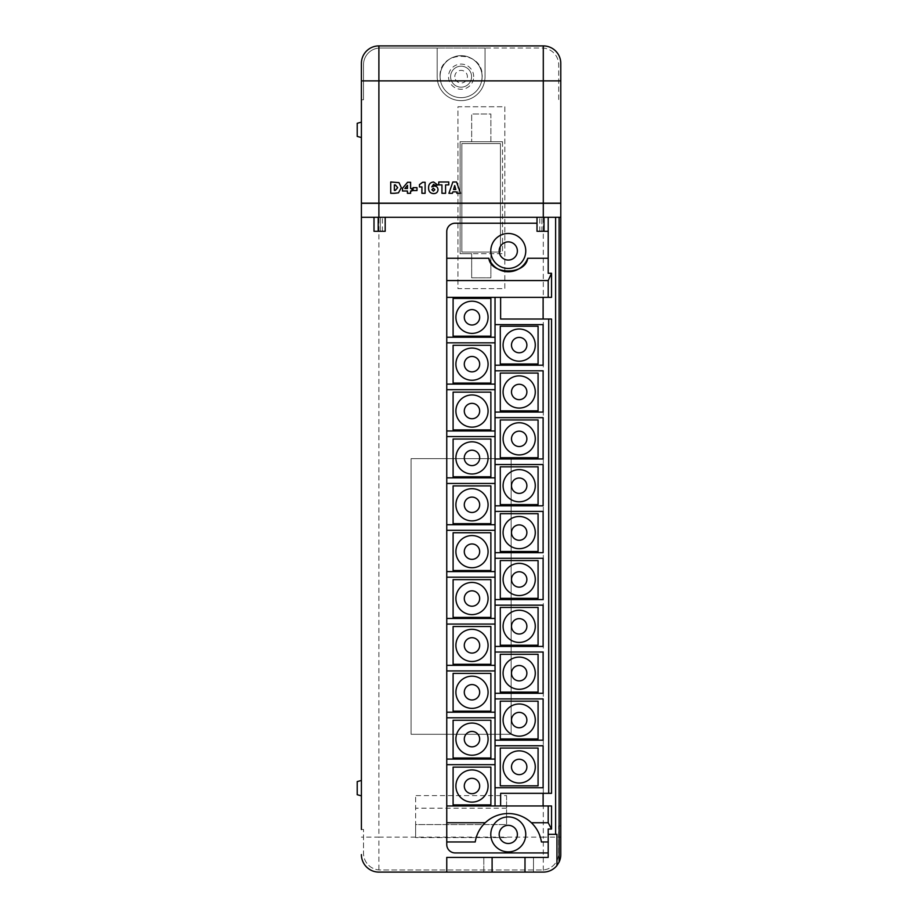 <?xml version="1.0" encoding="UTF-8"?>
<svg xmlns="http://www.w3.org/2000/svg" width="918" height="918" viewBox="0 0 918 918"><rect width="100%" height="100%" fill="white"/><g stroke="black" fill="none" stroke-linecap="round" stroke-linejoin="round"><path stroke-width="0.69" stroke-dasharray="4.59 3.44" d="M378.205 217.291L385.193 217.291L378.205 217.291M560.783 203.303L560.783 217.291L361.405 217.291L361.405 203.303L361.405 217.291L560.783 217.291L560.783 203.303L361.405 203.303M537.007 217.291L537.007 231.29L548.195 231.29L548.195 217.291L537.007 217.291L560.783 217.291M385.193 217.291L385.193 231.29L380.293 231.29L380.293 217.291L380.293 231.29L374.005 231.29L374.005 217.291M541.895 231.29L541.895 217.291L541.895 231.29M500.287 326.211L500.287 363.987L538.074 363.987L538.074 326.211L500.287 326.211M535.274 345.099A16.088 16.088 0 0 0 519.175 329.011A16.088 16.088 0 0 0 503.087 345.099A16.088 16.088 0 0 0 519.175 361.187A16.088 16.088 0 0 0 535.274 345.099M453.102 298.407L453.102 336.183L490.878 336.183L490.878 298.407L453.102 298.407M488.078 317.295A16.088 16.088 0 0 0 471.99 301.207A16.088 16.088 0 0 0 455.902 317.295A16.088 16.088 0 0 0 471.99 333.383A16.088 16.088 0 0 0 488.078 317.295M488.078 786.015A16.088 16.088 0 0 0 471.99 769.927A16.088 16.088 0 0 0 455.902 786.015A16.088 16.088 0 0 0 471.99 802.102A16.088 16.088 0 0 0 488.078 786.015M488.078 739.139A16.088 16.088 0 0 0 471.99 723.051A16.088 16.088 0 0 0 455.902 739.139A16.088 16.088 0 0 0 471.99 755.227A16.088 16.088 0 0 0 488.078 739.139M488.078 692.264A16.088 16.088 0 0 0 471.99 676.176A16.088 16.088 0 0 0 455.902 692.264A16.088 16.088 0 0 0 471.99 708.363A16.088 16.088 0 0 0 488.078 692.264M488.078 645.4A16.088 16.088 0 0 0 471.99 629.312A16.088 16.088 0 0 0 455.902 645.4A16.088 16.088 0 0 0 471.99 661.488A16.088 16.088 0 0 0 488.078 645.4M488.078 598.525A16.088 16.088 0 0 0 471.99 582.437A16.088 16.088 0 0 0 455.902 598.525A16.088 16.088 0 0 0 471.99 614.612A16.088 16.088 0 0 0 488.078 598.525M488.078 551.649A16.088 16.088 0 0 0 471.99 535.561A16.088 16.088 0 0 0 455.902 551.649A16.088 16.088 0 0 0 471.99 567.749A16.088 16.088 0 0 0 488.078 551.649M488.078 504.785A16.088 16.088 0 0 0 471.99 488.697A16.088 16.088 0 0 0 455.902 504.785A16.088 16.088 0 0 0 471.99 520.873A16.088 16.088 0 0 0 488.078 504.785M488.078 457.91A16.088 16.088 0 0 0 471.99 441.822A16.088 16.088 0 0 0 455.902 457.91A16.088 16.088 0 0 0 471.99 473.998A16.088 16.088 0 0 0 488.078 457.91M488.078 411.034A16.088 16.088 0 0 0 471.99 394.947A16.088 16.088 0 0 0 455.902 411.034A16.088 16.088 0 0 0 471.99 427.134A16.088 16.088 0 0 0 488.078 411.034M488.078 364.171A16.088 16.088 0 0 0 471.99 348.083A16.088 16.088 0 0 0 455.902 364.171A16.088 16.088 0 0 0 471.99 380.259A16.088 16.088 0 0 0 488.078 364.171M535.274 766.943A16.088 16.088 0 0 0 519.175 750.855A16.088 16.088 0 0 0 503.087 766.943A16.088 16.088 0 0 0 519.175 783.031A16.088 16.088 0 0 0 535.274 766.943M535.274 720.068A16.088 16.088 0 0 0 519.175 703.98A16.088 16.088 0 0 0 503.087 720.068A16.088 16.088 0 0 0 519.175 736.156A16.088 16.088 0 0 0 535.274 720.068M535.274 673.204A16.088 16.088 0 0 0 519.175 657.104A16.088 16.088 0 0 0 503.087 673.204A16.088 16.088 0 0 0 519.175 689.292A16.088 16.088 0 0 0 535.274 673.204M535.274 626.328A16.088 16.088 0 0 0 519.175 610.24A16.088 16.088 0 0 0 503.087 626.328A16.088 16.088 0 0 0 519.175 642.416A16.088 16.088 0 0 0 535.274 626.328M535.274 579.453A16.088 16.088 0 0 0 519.175 563.365A16.088 16.088 0 0 0 503.087 579.453A16.088 16.088 0 0 0 519.175 595.541A16.088 16.088 0 0 0 535.274 579.453M535.274 532.589A16.088 16.088 0 0 0 519.175 516.49A16.088 16.088 0 0 0 503.087 532.589A16.088 16.088 0 0 0 519.175 548.677A16.088 16.088 0 0 0 535.274 532.589M535.274 485.714A16.088 16.088 0 0 0 519.175 469.626A16.088 16.088 0 0 0 503.087 485.714A16.088 16.088 0 0 0 519.175 501.802A16.088 16.088 0 0 0 535.274 485.714M535.274 438.838A16.088 16.088 0 0 0 519.175 422.75A16.088 16.088 0 0 0 503.087 438.838A16.088 16.088 0 0 0 519.175 454.926A16.088 16.088 0 0 0 535.274 438.838M535.274 391.975A16.088 16.088 0 0 0 519.175 375.875A16.088 16.088 0 0 0 503.087 391.975A16.088 16.088 0 0 0 519.175 408.062A16.088 16.088 0 0 0 535.274 391.975M525.762 834.405A17.488 17.488 0 0 0 508.274 816.917A17.488 17.488 0 0 0 490.786 834.405A17.488 17.488 0 0 0 508.274 851.893A17.488 17.488 0 0 0 525.762 834.405M525.762 250.958A17.488 17.488 0 0 0 508.274 233.47A17.488 17.488 0 0 0 490.786 250.958A17.488 17.488 0 0 0 508.274 268.446A17.488 17.488 0 0 0 525.762 250.958M361.405 780.461L357.217 781.585L357.217 794.724L357.217 781.585L357.217 794.724L361.405 795.849L361.405 780.461L361.405 795.849M361.405 122.151L357.217 123.276L357.217 136.415L357.217 123.276L357.217 136.415L361.405 137.539L361.405 122.151L361.405 137.539M440.456 80.876L440.043 76.71A21.057 21.057 0 0 1 461.1 55.654A21.057 21.057 0 0 1 481.743 80.876L543.295 80.876L543.295 837.124L378.893 837.124L378.893 80.876L440.456 80.876A21.057 21.057 0 0 1 440.043 76.71C438.609 49.538 483.625 49.561 482.157 76.71L481.743 80.876M440.112 76.676A20.988 20.988 0 0 1 461.1 55.7A20.988 20.988 0 0 1 482.088 76.676A20.988 20.988 0 0 0 461.1 55.7A20.988 20.988 0 0 0 440.112 76.676A20.988 20.988 0 0 0 461.1 97.664A20.988 20.988 0 0 0 482.088 76.676A20.988 20.988 0 0 1 461.1 97.664A20.988 20.988 0 0 1 440.112 76.676A20.988 20.988 0 0 0 461.1 97.664A20.988 20.988 0 0 0 482.088 76.676M454.8 76.676A6.3 6.3 0 0 1 461.1 70.388A6.3 6.3 0 0 1 467.4 76.676A6.3 6.3 0 0 1 461.1 82.976A6.3 6.3 0 0 1 454.8 76.676M471.588 76.676A10.488 10.488 0 0 0 461.1 66.188A10.488 10.488 0 0 0 450.6 76.676A10.488 10.488 0 0 0 461.1 87.176A10.488 10.488 0 0 0 471.588 76.676A10.488 10.488 0 0 0 461.1 66.188A10.488 10.488 0 0 0 450.6 76.676A10.488 10.488 0 0 0 461.1 87.176A10.488 10.488 0 0 0 471.588 76.676A10.488 10.488 0 0 0 461.1 66.188A10.488 10.488 0 0 0 450.6 76.676A10.488 10.488 0 0 0 461.1 87.176A10.488 10.488 0 0 0 471.588 76.676A10.488 10.488 0 0 0 461.1 66.188A10.488 10.488 0 0 0 450.6 76.676A10.488 10.488 0 0 0 461.1 87.176A10.488 10.488 0 0 0 471.588 76.676M490.878 253.678L490.878 277.833L471.668 277.833L471.668 253.678L460.09 253.678L460.09 141.739L471.668 141.739L471.668 114.004L490.878 114.004L490.878 141.739L502.525 141.739L502.525 253.678L490.878 253.678L490.878 277.833L471.668 277.833L471.668 253.678L490.878 253.678M504.82 106.763L504.82 288.654L457.956 288.654L457.956 106.763L504.82 106.763L504.82 288.654L457.956 288.654L457.956 106.763L504.82 106.763M548.195 273.266L548.195 231.29M446.756 805.958L495.031 805.958L495.031 297.363L500.62 297.363L500.62 319.028L543.112 319.028L543.112 297.363L551.546 297.363M543.112 319.028L551.546 319.028M495.031 805.958L543.112 805.958L543.112 793.336L551.546 793.336M543.112 805.958L551.546 805.958M446.756 764.683L495.031 764.683M453.102 804.902L490.878 804.902L490.878 767.127L453.102 767.127L453.102 804.902M495.031 759.083L446.756 759.083M446.756 717.807L495.031 717.807M453.102 758.027L490.878 758.027L490.878 720.251L453.102 720.251L453.102 758.027M495.031 712.207L446.756 712.207M446.756 670.932L495.031 670.932M453.102 711.152L490.878 711.152L490.878 673.376L453.102 673.376L453.102 711.152M495.031 665.343L446.756 665.343M446.756 624.068L495.031 624.068M453.102 664.288L490.878 664.288L490.878 626.512L453.102 626.512L453.102 664.288M495.031 618.468L446.756 618.468M446.756 577.192L495.031 577.192M453.102 617.412L490.878 617.412L490.878 579.637L453.102 579.637L453.102 617.412M495.031 571.593L446.756 571.593M446.756 530.317L495.031 530.317M453.102 570.537L490.878 570.537L490.878 532.761L453.102 532.761L453.102 570.537M495.031 524.729L446.756 524.729M446.756 483.453L495.031 483.453M453.102 523.673L490.878 523.673L490.878 485.897L453.102 485.897L453.102 523.673M495.031 477.853L446.756 477.853M446.756 436.578L495.031 436.578M453.102 476.798L490.878 476.798L490.878 439.022L453.102 439.022L453.102 476.798M495.031 430.978L446.756 430.978M446.756 389.702L495.031 389.702M453.102 429.922L490.878 429.922L490.878 392.147L453.102 392.147L453.102 429.922M495.031 384.114L446.756 384.114M446.756 342.839L495.031 342.839M453.102 383.058L490.878 383.058L490.878 345.283L453.102 345.283L453.102 383.058M495.031 787.747L543.112 787.747L543.112 745.772L495.031 745.772M500.287 785.831L538.074 785.831L538.074 748.055L500.287 748.055L500.287 785.831M495.031 698.896L543.112 698.896L543.112 740.172L495.031 740.172M500.287 738.956L538.074 738.956L538.074 701.18L500.287 701.18L500.287 738.956M495.031 652.032L543.112 652.032L543.112 693.297L495.031 693.297M500.287 692.092L538.074 692.092L538.074 654.305L500.287 654.305L500.287 692.092M495.031 605.157L543.112 605.157L543.112 646.433L495.031 646.433M500.287 645.216L538.074 645.216L538.074 607.441L500.287 607.441L500.287 645.216M495.031 558.282L543.112 558.282L543.112 599.557L495.031 599.557M500.287 598.341L538.074 598.341L538.074 560.565L500.287 560.565L500.287 598.341M495.031 511.406L543.112 511.406L543.112 552.682L495.031 552.682M500.287 551.477L538.074 551.477L538.074 513.69L500.287 513.69L500.287 551.477M495.031 464.542L543.112 464.542L543.112 505.818L495.031 505.818M500.287 504.602L538.074 504.602L538.074 466.826L500.287 466.826L500.287 504.602M495.031 417.667L543.112 417.667L543.112 458.943L495.031 458.943M500.287 457.726L538.074 457.726L538.074 419.951L500.287 419.951L500.287 457.726M495.031 370.792L543.112 370.792L543.112 412.067L495.031 412.067M500.287 410.862L538.074 410.862L538.074 373.075L500.287 373.075L500.287 410.862M531.384 822.746A33.484 33.484 0 0 0 485.255 822.746M548.195 829.046L548.195 857.412L446.756 857.412L446.756 872.1L543.295 872.1L378.893 872.1L543.295 872.1A17.488 17.488 0 0 0 560.783 854.612L560.783 825.936L558.695 825.936L558.695 853.212A16.788 16.788 0 0 1 541.895 870L380.293 870A16.788 16.788 0 0 1 363.505 853.212L363.505 829.447L361.405 829.447L361.405 63.388L361.405 99.764L363.505 99.764L363.505 64.788A16.788 16.788 0 0 1 380.293 48L437.175 48L437.175 76.71A23.925 23.925 0 0 0 461.1 100.636A23.925 23.925 0 0 0 485.025 76.71L485.025 48L541.895 48A16.788 16.788 0 0 1 558.695 64.788L558.695 99.764L560.783 99.764L560.783 80.876L560.783 854.612A17.488 17.488 0 0 1 543.295 872.1A17.488 17.488 0 0 0 560.783 854.612A17.488 17.488 0 0 1 543.295 872.1L543.295 837.124L560.783 837.124M548.195 852.925L455.156 852.925A8.4 8.4 0 0 1 446.756 844.526L446.756 231.611A8.4 8.4 0 0 1 455.156 223.223L537.007 223.223M495.031 337.239L446.756 337.239M495.031 297.363L446.756 297.363M495.031 324.628L543.112 324.628L543.112 365.203L495.031 365.203M560.783 63.388A17.488 17.488 0 0 0 543.295 45.9A17.488 17.488 0 0 1 560.783 63.388L560.783 80.876L543.295 80.876L543.295 45.9L378.893 45.9A17.488 17.488 0 0 0 361.405 63.388L361.405 99.764L363.505 99.764L363.505 64.788A16.788 16.788 0 0 1 380.293 48L541.895 48A16.788 16.788 0 0 1 558.695 64.788L558.695 99.764L560.783 99.764L560.783 63.388A17.488 17.488 0 0 0 543.295 45.9L378.893 45.9A17.488 17.488 0 0 0 361.405 63.388A17.488 17.488 0 0 1 378.893 45.9L378.893 80.876L361.405 80.876M543.112 297.363L500.62 297.363M548.195 217.291L361.405 217.291M411.08 458.656L511.119 458.656L511.119 734.285L411.08 734.285L411.08 458.656L511.119 458.656L511.119 734.285L411.08 734.285L411.08 458.656M506.575 795.608L506.575 824.571L415.624 824.571L415.624 837.583L415.624 795.608L415.624 824.571L506.575 824.571L506.575 795.608L415.624 795.608M485.025 48L437.175 48L437.175 76.71A23.925 23.925 0 0 0 461.1 100.636A23.925 23.925 0 0 0 485.025 76.71L485.025 48M533.484 872.1L524.993 872.1L533.484 872.1L533.484 857.412L524.993 857.412L533.484 857.412L533.484 872.1M483.809 872.1L492.105 872.1L483.809 872.1L483.809 857.412L492.105 857.412L483.809 857.412L483.809 872.1M378.893 872.1A17.488 17.488 0 0 1 361.405 854.612A17.488 17.488 0 0 0 378.893 872.1A17.488 17.488 0 0 1 361.405 854.612A17.488 17.488 0 0 0 378.893 872.1L378.893 837.124L361.405 837.124M543.295 45.9L378.893 45.9A17.488 17.488 0 0 0 361.405 63.388M560.783 203.165L361.405 203.165M560.783 825.936L558.695 825.936L558.695 853.212A16.788 16.788 0 0 1 541.895 870L380.293 870A16.788 16.788 0 0 1 363.505 853.212L363.505 829.447L361.405 829.447M506.575 808.196L415.624 808.196M506.575 837.583L415.624 837.583L506.575 837.583M543.112 793.336L500.62 793.336L500.62 805.958M492.105 857.412L492.105 872.1M524.993 857.412L524.993 872.1M548.195 834.324L556.951 834.324M502.525 141.739L502.525 253.678L460.09 253.678L460.09 141.739L502.525 141.739M490.878 141.739L471.668 141.739L471.668 114.004L490.878 114.004L490.878 141.739M500.425 143.598L500.425 252.06L461.846 252.06L461.846 143.598L500.425 143.598L500.425 252.06L461.846 252.06L461.846 143.598L500.425 143.598M452.448 193.308L448.913 193.308L452.849 181.993L456.533 181.993L460.526 193.308L456.912 193.308L456.487 191.862L452.884 191.862L452.448 193.308M455.833 189.533L454.697 185.562L453.549 189.533L455.833 189.533M394.442 193.308L390.724 193.308L390.724 181.993L398.986 182.636L401.327 187.662L398.458 192.837L394.442 193.308M394.361 184.897L394.361 190.405L395.314 190.405L397.689 187.662L395.36 184.897L394.361 184.897M410.61 193.308L407.42 193.308L407.42 190.99L402.486 190.99L402.486 188.328L407.569 182.28L410.61 182.28L410.61 188.523L411.918 188.523L411.918 190.99L410.61 190.99L410.61 193.308M407.489 188.523L407.489 185.298L404.907 188.523L407.489 188.523M416.99 190.554L413.077 190.554L413.077 187.651L416.99 187.651L416.99 190.554M425.114 193.308L421.924 193.308L421.924 186.928L419.457 186.928L419.457 184.61L422.647 182.28L425.114 182.28L425.114 193.308M433.56 184.311L431.793 186.882L434.248 186.056C436.589 186.136 437.852 187.341 438.035 189.659C437.76 192.287 436.257 193.595 433.537 193.606C430.129 193.296 428.488 191.369 428.603 187.823C428.545 184.311 430.198 182.372 433.56 181.993L437.886 185.08L434.845 185.184L433.56 184.311M434.845 189.693L433.399 188.236L431.896 189.682L433.376 191.139L434.845 189.693M445.574 193.308L441.948 193.308L441.948 184.897L438.758 184.897L438.758 181.993L448.776 181.993L448.776 184.897L445.574 184.897L445.574 193.308M382.393 231.29L382.393 217.291M539.795 231.29L539.795 217.291M473.688 76.676A12.588 12.588 0 0 0 461.1 64.088A12.588 12.588 0 0 0 448.512 76.676A12.588 12.588 0 0 0 461.1 89.275A12.588 12.588 0 0 0 473.688 76.676"/><path stroke-width="1.38" d="M560.783 217.291L361.405 217.291L361.405 203.303L560.783 203.303L560.783 854.612A17.488 17.488 0 0 1 559.108 862.082L556.951 865.536L556.951 834.324L555.62 834.324L555.62 217.291M385.193 217.291L385.193 231.29L374.005 231.29L374.005 217.291M548.195 217.291L548.195 231.29L537.007 231.29L537.007 217.291M500.287 326.211L500.287 363.987L538.074 363.987L538.074 326.211L500.287 326.211M503.087 345.099A16.088 16.088 0 0 1 519.175 329.011A16.088 16.088 0 0 1 535.274 345.099A16.088 16.088 0 0 1 519.175 361.187A16.088 16.088 0 0 1 503.087 345.099A16.088 16.088 0 0 0 519.175 361.187A16.088 16.088 0 0 0 535.274 345.099M453.102 298.407L453.102 336.183L490.878 336.183L490.878 298.407L453.102 298.407M455.902 317.295A16.088 16.088 0 0 1 471.99 301.207A16.088 16.088 0 0 1 488.078 317.295A16.088 16.088 0 0 1 471.99 333.383A16.088 16.088 0 0 1 455.902 317.295A16.088 16.088 0 0 0 471.99 333.383A16.088 16.088 0 0 0 488.078 317.295M455.902 786.015A16.088 16.088 0 0 1 471.99 769.927A16.088 16.088 0 0 1 488.078 786.015A16.088 16.088 0 0 1 471.99 802.102A16.088 16.088 0 0 1 455.902 786.015A16.088 16.088 0 0 0 471.99 802.102A16.088 16.088 0 0 0 488.078 786.015M455.902 739.139A16.088 16.088 0 0 1 471.99 723.051A16.088 16.088 0 0 1 488.078 739.139A16.088 16.088 0 0 1 471.99 755.227A16.088 16.088 0 0 1 455.902 739.139A16.088 16.088 0 0 0 471.99 755.227A16.088 16.088 0 0 0 488.078 739.139M455.902 692.264A16.088 16.088 0 0 1 471.99 676.176A16.088 16.088 0 0 1 488.078 692.264A16.088 16.088 0 0 1 471.99 708.363A16.088 16.088 0 0 1 455.902 692.264A16.088 16.088 0 0 0 471.99 708.363A16.088 16.088 0 0 0 488.078 692.264M455.902 645.4A16.088 16.088 0 0 1 471.99 629.312A16.088 16.088 0 0 1 488.078 645.4A16.088 16.088 0 0 1 471.99 661.488A16.088 16.088 0 0 1 455.902 645.4A16.088 16.088 0 0 0 471.99 661.488A16.088 16.088 0 0 0 488.078 645.4M455.902 598.525A16.088 16.088 0 0 1 471.99 582.437A16.088 16.088 0 0 1 488.078 598.525A16.088 16.088 0 0 1 471.99 614.612A16.088 16.088 0 0 1 455.902 598.525A16.088 16.088 0 0 0 471.99 614.612A16.088 16.088 0 0 0 488.078 598.525M455.902 551.649A16.088 16.088 0 0 1 471.99 535.561A16.088 16.088 0 0 1 488.078 551.649A16.088 16.088 0 0 1 471.99 567.749A16.088 16.088 0 0 1 455.902 551.649A16.088 16.088 0 0 0 471.99 567.749A16.088 16.088 0 0 0 488.078 551.649M455.902 504.785A16.088 16.088 0 0 1 471.99 488.697A16.088 16.088 0 0 1 488.078 504.785A16.088 16.088 0 0 1 471.99 520.873A16.088 16.088 0 0 1 455.902 504.785A16.088 16.088 0 0 0 471.99 520.873A16.088 16.088 0 0 0 488.078 504.785M455.902 457.91A16.088 16.088 0 0 1 471.99 441.822A16.088 16.088 0 0 1 488.078 457.91A16.088 16.088 0 0 1 471.99 473.998A16.088 16.088 0 0 1 455.902 457.91A16.088 16.088 0 0 0 471.99 473.998A16.088 16.088 0 0 0 488.078 457.91M455.902 411.034A16.088 16.088 0 0 1 471.99 394.947A16.088 16.088 0 0 1 488.078 411.034A16.088 16.088 0 0 1 471.99 427.134A16.088 16.088 0 0 1 455.902 411.034A16.088 16.088 0 0 0 471.99 427.134A16.088 16.088 0 0 0 488.078 411.034M455.902 364.171A16.088 16.088 0 0 1 471.99 348.083A16.088 16.088 0 0 1 488.078 364.171A16.088 16.088 0 0 1 471.99 380.259A16.088 16.088 0 0 1 455.902 364.171A16.088 16.088 0 0 0 471.99 380.259A16.088 16.088 0 0 0 488.078 364.171M503.087 766.943A16.088 16.088 0 0 1 519.175 750.855A16.088 16.088 0 0 1 535.274 766.943A16.088 16.088 0 0 1 519.175 783.031A16.088 16.088 0 0 1 503.087 766.943A16.088 16.088 0 0 0 519.175 783.031A16.088 16.088 0 0 0 535.274 766.943M503.087 720.068A16.088 16.088 0 0 1 519.175 703.98A16.088 16.088 0 0 1 535.274 720.068A16.088 16.088 0 0 1 519.175 736.156A16.088 16.088 0 0 1 503.087 720.068A16.088 16.088 0 0 0 519.175 736.156A16.088 16.088 0 0 0 535.274 720.068M503.087 673.204A16.088 16.088 0 0 1 519.175 657.104A16.088 16.088 0 0 1 535.274 673.204A16.088 16.088 0 0 1 519.175 689.292A16.088 16.088 0 0 1 503.087 673.204A16.088 16.088 0 0 0 519.175 689.292A16.088 16.088 0 0 0 535.274 673.204M503.087 626.328A16.088 16.088 0 0 1 519.175 610.24A16.088 16.088 0 0 1 535.274 626.328A16.088 16.088 0 0 1 519.175 642.416A16.088 16.088 0 0 1 503.087 626.328A16.088 16.088 0 0 0 519.175 642.416A16.088 16.088 0 0 0 535.274 626.328M503.087 579.453A16.088 16.088 0 0 1 519.175 563.365A16.088 16.088 0 0 1 535.274 579.453A16.088 16.088 0 0 1 519.175 595.541A16.088 16.088 0 0 1 503.087 579.453A16.088 16.088 0 0 0 519.175 595.541A16.088 16.088 0 0 0 535.274 579.453M503.087 532.589A16.088 16.088 0 0 1 519.175 516.49A16.088 16.088 0 0 1 535.274 532.589A16.088 16.088 0 0 1 519.175 548.677A16.088 16.088 0 0 1 503.087 532.589A16.088 16.088 0 0 0 519.175 548.677A16.088 16.088 0 0 0 535.274 532.589M503.087 485.714A16.088 16.088 0 0 1 519.175 469.626A16.088 16.088 0 0 1 535.274 485.714A16.088 16.088 0 0 1 519.175 501.802A16.088 16.088 0 0 1 503.087 485.714A16.088 16.088 0 0 0 519.175 501.802A16.088 16.088 0 0 0 535.274 485.714M503.087 438.838A16.088 16.088 0 0 1 519.175 422.75A16.088 16.088 0 0 1 535.274 438.838A16.088 16.088 0 0 1 519.175 454.926A16.088 16.088 0 0 1 503.087 438.838A16.088 16.088 0 0 0 519.175 454.926A16.088 16.088 0 0 0 535.274 438.838M503.087 391.975A16.088 16.088 0 0 1 519.175 375.875A16.088 16.088 0 0 1 535.274 391.975A16.088 16.088 0 0 1 519.175 408.062A16.088 16.088 0 0 1 503.087 391.975A16.088 16.088 0 0 0 519.175 408.062A16.088 16.088 0 0 0 535.274 391.975M490.786 834.405A17.488 17.488 0 0 1 508.274 816.917A17.488 17.488 0 0 1 525.762 834.405A17.488 17.488 0 0 1 508.274 851.893A17.488 17.488 0 0 1 490.786 834.405A17.488 17.488 0 0 0 508.274 851.893A17.488 17.488 0 0 0 525.762 834.405M490.786 250.958A17.488 17.488 0 0 1 508.274 233.47A17.488 17.488 0 0 1 525.762 250.958A17.488 17.488 0 0 1 508.274 268.446A17.488 17.488 0 0 1 490.786 250.958A17.488 17.488 0 0 0 508.274 268.446A17.488 17.488 0 0 0 525.762 250.958M361.405 795.849L357.217 794.724L357.217 781.585L361.405 780.461M361.405 137.539L357.217 136.415L357.217 123.276L361.405 122.151M548.195 841.967L541.413 841.967A33.484 33.484 0 0 0 531.384 822.746L548.195 822.746L548.195 805.958L551.546 805.958L551.546 829.046L548.195 829.046L548.195 834.324L555.62 834.324M548.195 231.29L548.195 273.266L551.546 273.266L551.546 297.363L548.195 297.363L548.195 280.575L551.546 273.266M543.112 319.028L543.112 297.363M548.712 793.336L551.546 793.336L551.546 319.028L548.712 319.028L548.712 793.336L500.62 793.336L500.62 805.958M543.112 805.958L543.112 793.336M453.102 767.127L453.102 804.902L490.878 804.902L490.878 767.127L453.102 767.127M453.102 720.251L453.102 758.027L490.878 758.027L490.878 720.251L453.102 720.251M453.102 673.376L453.102 711.152L490.878 711.152L490.878 673.376L453.102 673.376M453.102 626.512L453.102 664.288L490.878 664.288L490.878 626.512L453.102 626.512M453.102 579.637L453.102 617.412L490.878 617.412L490.878 579.637L453.102 579.637M453.102 532.761L453.102 570.537L490.878 570.537L490.878 532.761L453.102 532.761M453.102 485.897L453.102 523.673L490.878 523.673L490.878 485.897L453.102 485.897M453.102 439.022L453.102 476.798L490.878 476.798L490.878 439.022L453.102 439.022M453.102 392.147L453.102 429.922L490.878 429.922L490.878 392.147L453.102 392.147M453.102 345.283L453.102 383.058L490.878 383.058L490.878 345.283L453.102 345.283M488.812 258.268A20.781 20.781 0 0 0 527.735 258.268C525.566 275.171 490.981 275.171 488.812 258.268L446.756 258.268L446.756 805.958L548.195 805.958M500.287 748.055L500.287 785.831L538.074 785.831L538.074 748.055L500.287 748.055M500.287 701.18L500.287 738.956L538.074 738.956L538.074 701.18L500.287 701.18M500.287 654.305L500.287 692.092L538.074 692.092L538.074 654.305L500.287 654.305M500.287 607.441L500.287 645.216L538.074 645.216L538.074 607.441L500.287 607.441M500.287 560.565L500.287 598.341L538.074 598.341L538.074 560.565L500.287 560.565M500.287 513.69L500.287 551.477L538.074 551.477L538.074 513.69L500.287 513.69M500.287 466.826L500.287 504.602L538.074 504.602L538.074 466.826L500.287 466.826M500.287 419.951L500.287 457.726L538.074 457.726L538.074 419.951L500.287 419.951M500.287 373.075L500.287 410.862L538.074 410.862L538.074 373.075L500.287 373.075M495.031 745.772L495.031 787.747L543.112 787.747L543.112 745.772L495.031 745.772L495.031 698.896L543.112 698.896L543.112 740.172L495.031 740.172M495.031 365.203L543.112 365.203L543.112 324.628L495.031 324.628L495.031 698.896M475.226 841.967C476.442 834.451 479.793 828.047 485.255 822.746A33.484 33.484 0 0 0 475.226 841.967L446.756 841.967L446.756 844.526A8.4 8.4 0 0 0 455.156 852.925L548.195 852.925M548.195 258.268L527.735 258.268M537.007 223.223L455.156 223.223A8.4 8.4 0 0 0 446.756 231.611L446.756 258.268M446.756 805.958L446.756 822.746L485.255 822.746A33.484 33.484 0 0 1 531.384 822.746C536.858 828.047 540.197 834.451 541.413 841.967M446.756 822.746L446.756 841.967M551.546 829.046L548.195 822.746M446.756 280.575L548.195 280.575M495.031 805.958L495.031 787.747M495.031 324.628L495.031 297.363M495.031 693.297L543.112 693.297L543.112 652.032L495.031 652.032M495.031 646.433L543.112 646.433L543.112 605.157L495.031 605.157M495.031 599.557L543.112 599.557L543.112 558.282L495.031 558.282M495.031 552.682L543.112 552.682L543.112 511.406L495.031 511.406M495.031 505.818L543.112 505.818L543.112 464.542L495.031 464.542M495.031 458.943L543.112 458.943L543.112 417.667L495.031 417.667M495.031 412.067L543.112 412.067L543.112 370.792L495.031 370.792M492.105 857.412L492.105 872.1L378.893 872.1L446.756 872.1L446.756 857.412L548.195 857.412L548.195 834.324M560.783 825.936L560.783 854.612M560.783 203.165L543.295 203.165L543.295 80.876L560.783 80.876L560.783 63.388L560.783 203.303M500.62 297.363L500.62 319.028L548.712 319.028M446.756 297.363L548.195 297.363M492.105 872.1L543.295 872.1A17.488 17.488 0 0 0 556.951 865.536M361.405 217.291L361.405 829.447M378.893 872.1A17.488 17.488 0 0 1 361.405 854.612M361.405 203.303L361.405 63.388A17.488 17.488 0 0 1 378.893 45.9L543.295 45.9A17.488 17.488 0 0 1 560.783 63.388A17.488 17.488 0 0 0 543.295 45.9A17.488 17.488 0 0 1 560.783 63.388M543.295 203.165L361.405 203.165M559.108 862.082L559.108 217.291M446.756 342.839L495.031 342.839M495.031 337.239L446.756 337.239M446.756 389.702L495.031 389.702M495.031 384.114L446.756 384.114M446.756 436.578L495.031 436.578M495.031 430.978L446.756 430.978M446.756 483.453L495.031 483.453M495.031 477.853L446.756 477.853M446.756 530.317L495.031 530.317M495.031 524.729L446.756 524.729M446.756 577.192L495.031 577.192M495.031 571.593L446.756 571.593M446.756 624.068L495.031 624.068M495.031 618.468L446.756 618.468M446.756 670.932L495.031 670.932M495.031 665.343L446.756 665.343M446.756 717.807L495.031 717.807M495.031 712.207L446.756 712.207M446.756 764.683L495.031 764.683M495.031 759.083L446.756 759.083M524.993 857.412L524.993 872.1M452.448 193.308L448.913 193.308L452.849 181.993L456.533 181.993L460.526 193.308L456.912 193.308L456.487 191.862L452.884 191.862L452.448 193.308M454.697 185.562L453.549 189.533L455.833 189.533L454.697 185.562M394.442 193.308L390.724 193.308L390.724 181.993L398.986 182.636L401.327 187.662L398.458 192.837L394.442 193.308M394.361 190.405L395.314 190.405L397.689 187.662L395.36 184.897L394.361 184.897L394.361 190.405M410.61 193.308L407.42 193.308L407.42 190.99L402.486 190.99L402.486 188.328L407.569 182.28L410.61 182.28L410.61 188.523L411.918 188.523L411.918 190.99L410.61 190.99L410.61 193.308M407.489 185.298L404.907 188.523L407.489 188.523L407.489 185.298M416.99 190.554L413.077 190.554L413.077 187.651L416.99 187.651L416.99 190.554M425.114 193.308L421.924 193.308L421.924 186.928L419.457 186.928L419.457 184.61L422.647 182.28L425.114 182.28L425.114 193.308M433.56 184.311L431.793 186.882L434.248 186.056C436.589 186.136 437.852 187.341 438.035 189.659C437.76 192.287 436.257 193.595 433.537 193.606C430.129 193.296 428.488 191.369 428.603 187.823C428.545 184.311 430.198 182.372 433.56 181.993L437.886 185.08L434.845 185.184L433.56 184.311M433.399 188.236L431.896 189.682L433.376 191.139L434.845 189.693L433.399 188.236M445.574 193.308L441.948 193.308L441.948 184.897L438.758 184.897L438.758 181.993L448.776 181.993L448.776 184.897L445.574 184.897L445.574 193.308M543.295 217.291L543.295 203.303M378.893 203.303L378.893 217.291M378.205 231.29L378.205 217.291M543.995 231.29L543.995 217.291M526.875 345.099A7.7 7.7 0 0 0 519.175 337.399A7.7 7.7 0 0 0 511.487 345.099A7.7 7.7 0 0 0 519.175 352.787A7.7 7.7 0 0 0 526.875 345.099M479.678 317.295A7.7 7.7 0 0 0 471.99 309.596A7.7 7.7 0 0 0 464.29 317.295A7.7 7.7 0 0 0 471.99 324.995A7.7 7.7 0 0 0 479.678 317.295M479.678 786.015A7.7 7.7 0 0 0 471.99 778.315A7.7 7.7 0 0 0 464.29 786.015A7.7 7.7 0 0 0 471.99 793.703A7.7 7.7 0 0 0 479.678 786.015M479.678 739.139A7.7 7.7 0 0 0 471.99 731.439A7.7 7.7 0 0 0 464.29 739.139A7.7 7.7 0 0 0 471.99 746.839A7.7 7.7 0 0 0 479.678 739.139M479.678 692.264A7.7 7.7 0 0 0 471.99 684.576A7.7 7.7 0 0 0 464.29 692.264A7.7 7.7 0 0 0 471.99 699.964A7.7 7.7 0 0 0 479.678 692.264M479.678 645.4A7.7 7.7 0 0 0 471.99 637.7A7.7 7.7 0 0 0 464.29 645.4A7.7 7.7 0 0 0 471.99 653.088A7.7 7.7 0 0 0 479.678 645.4M479.678 598.525A7.7 7.7 0 0 0 471.99 590.825A7.7 7.7 0 0 0 464.29 598.525A7.7 7.7 0 0 0 471.99 606.224A7.7 7.7 0 0 0 479.678 598.525M479.678 551.649A7.7 7.7 0 0 0 471.99 543.961A7.7 7.7 0 0 0 464.29 551.649A7.7 7.7 0 0 0 471.99 559.349A7.7 7.7 0 0 0 479.678 551.649M479.678 504.785A7.7 7.7 0 0 0 471.99 497.086A7.7 7.7 0 0 0 464.29 504.785A7.7 7.7 0 0 0 471.99 512.474A7.7 7.7 0 0 0 479.678 504.785M479.678 457.91A7.7 7.7 0 0 0 471.99 450.21A7.7 7.7 0 0 0 464.29 457.91A7.7 7.7 0 0 0 471.99 465.61A7.7 7.7 0 0 0 479.678 457.91M479.678 411.034A7.7 7.7 0 0 0 471.99 403.346A7.7 7.7 0 0 0 464.29 411.034A7.7 7.7 0 0 0 471.99 418.734A7.7 7.7 0 0 0 479.678 411.034M479.678 364.171A7.7 7.7 0 0 0 471.99 356.471A7.7 7.7 0 0 0 464.29 364.171A7.7 7.7 0 0 0 471.99 371.859A7.7 7.7 0 0 0 479.678 364.171M526.875 766.943A7.7 7.7 0 0 0 519.175 759.243A7.7 7.7 0 0 0 511.487 766.943A7.7 7.7 0 0 0 519.175 774.643A7.7 7.7 0 0 0 526.875 766.943M526.875 720.068A7.7 7.7 0 0 0 519.175 712.379A7.7 7.7 0 0 0 511.487 720.068A7.7 7.7 0 0 0 519.175 727.767A7.7 7.7 0 0 0 526.875 720.068M526.875 673.204A7.7 7.7 0 0 0 519.175 665.504A7.7 7.7 0 0 0 511.487 673.204A7.7 7.7 0 0 0 519.175 680.892A7.7 7.7 0 0 0 526.875 673.204M526.875 626.328A7.7 7.7 0 0 0 519.175 618.629A7.7 7.7 0 0 0 511.487 626.328A7.7 7.7 0 0 0 519.175 634.017A7.7 7.7 0 0 0 526.875 626.328M526.875 579.453A7.7 7.7 0 0 0 519.175 571.765A7.7 7.7 0 0 0 511.487 579.453A7.7 7.7 0 0 0 519.175 587.153A7.7 7.7 0 0 0 526.875 579.453M526.875 532.589A7.7 7.7 0 0 0 519.175 524.889A7.7 7.7 0 0 0 511.487 532.589A7.7 7.7 0 0 0 519.175 540.277A7.7 7.7 0 0 0 526.875 532.589M526.875 485.714A7.7 7.7 0 0 0 519.175 478.014A7.7 7.7 0 0 0 511.487 485.714A7.7 7.7 0 0 0 519.175 493.402A7.7 7.7 0 0 0 526.875 485.714M526.875 438.838A7.7 7.7 0 0 0 519.175 431.15A7.7 7.7 0 0 0 511.487 438.838A7.7 7.7 0 0 0 519.175 446.538A7.7 7.7 0 0 0 526.875 438.838M526.875 391.975A7.7 7.7 0 0 0 519.175 384.275A7.7 7.7 0 0 0 511.487 391.975A7.7 7.7 0 0 0 519.175 399.663A7.7 7.7 0 0 0 526.875 391.975M517.373 834.405A9.1 9.1 0 0 0 508.274 825.316A9.1 9.1 0 0 0 499.174 834.405A9.1 9.1 0 0 0 508.274 843.504A9.1 9.1 0 0 0 517.373 834.405M517.373 250.958A9.1 9.1 0 0 0 508.274 241.87A9.1 9.1 0 0 0 499.174 250.958A9.1 9.1 0 0 0 508.274 260.058A9.1 9.1 0 0 0 517.373 250.958M543.295 45.9L543.295 80.876L378.893 80.876L378.893 203.165M361.405 63.388A17.488 17.488 0 0 1 378.893 45.9L378.893 80.876L361.405 80.876"/></g></svg>
